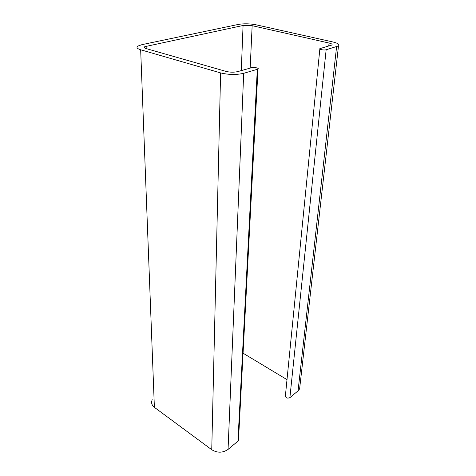 <?xml version="1.0" encoding="UTF-8"?>
<svg xmlns="http://www.w3.org/2000/svg" width="476" height="476" viewBox="0 0 476 476"><rect width="100%" height="100%" fill="white"/><g stroke="black" fill="none" stroke-linecap="round" stroke-linejoin="round"><path stroke-width="0.71" d="M326.149 49.76C324.102 50.42 318.64 49.444 319.878 48.641L331.867 45.036C332.557 44.328 331.623 43.661 329.065 43.036L252.149 25.686L243.069 25.484L144.769 46.684C143.817 47.368 144.282 48.005 146.168 48.588L226.035 71.406C230.092 72.37 233.972 72.441 237.685 71.614L251.328 67.788C253.875 66.985 259.563 68.104 258.01 69.109L243.694 73.31C236.352 74.97 228.653 74.833 220.602 72.905L140.664 49.778C136.993 48.623 136.1 47.374 137.981 46.041L142.032 44.631L238.399 24.419C243.974 23.491 249.9 23.622 256.159 24.817L332.914 41.977C337.972 43.197 339.834 44.512 338.501 45.916L326.149 49.76L289.884 397.668L298.059 390.832L299.606 388.91L299.987 385.572M319.836 49.07L285.41 395.651C285.594 397.942 287.082 398.614 289.884 397.668M243.063 353.186L287.004 379.646M152.249 399.721C150.957 402.601 151.666 405.141 154.385 407.337L211.749 449.719C217.359 453.087 222.792 452.985 228.058 449.409L237.946 441.133L238.47 440.484L238.541 439.146M329.065 43.036L328.743 46.071M250.174 68.11L252.149 25.686M243.069 25.484L241.278 70.609M146.888 48.796L146.792 45.97M257.308 69.425L237.946 441.133M228.058 449.409L243.694 73.31M220.602 72.905L211.749 449.719M154.385 407.337L140.664 49.778M336.591 46.773L298.059 390.832M144.817 48.04L144.769 46.684M238.47 440.484L258.01 69.109M299.606 388.91L338.501 45.916"/></g></svg>
